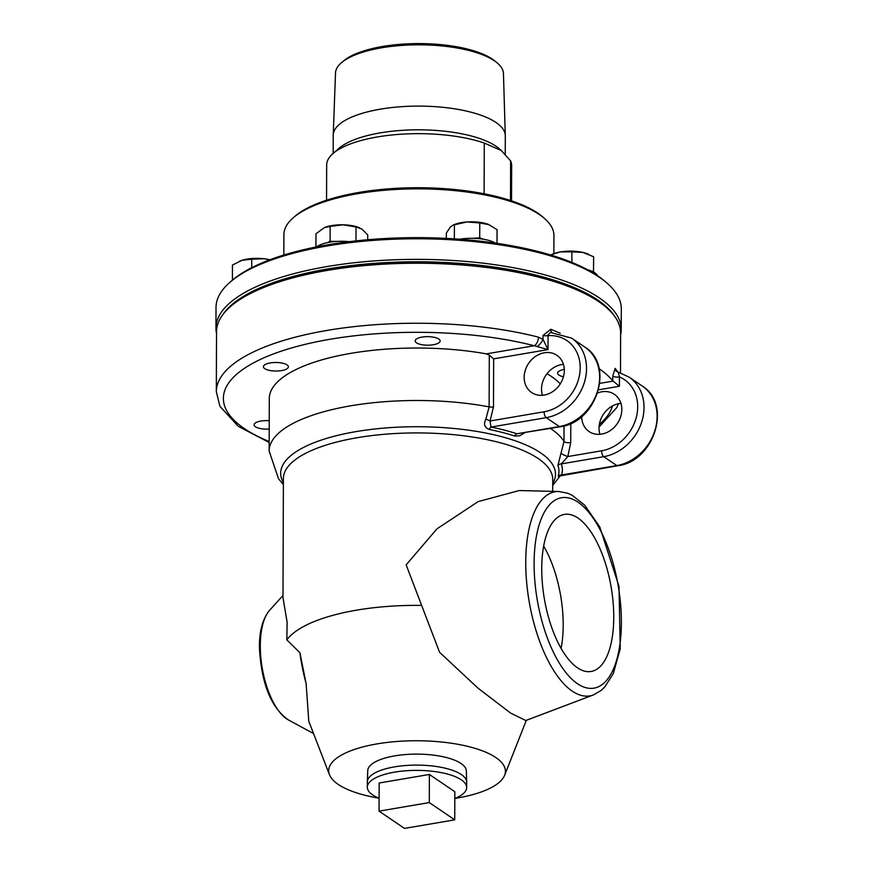 <?xml version="1.0" encoding="UTF-8"?>
<svg xmlns="http://www.w3.org/2000/svg" width="872" height="872" viewBox="0 0 872 872"><rect width="100%" height="100%" fill="white"/><g stroke="black" fill="none" stroke-linecap="round" stroke-linejoin="round"><path stroke-width="1.31" d="M454.813 798.501A49.671 16.993 -179.8 0 0 466.662 787.547L466.684 782.271A49.671 16.993 -179.8 0 0 466.673 782.086A49.671 16.993 -179.8 0 0 461.321 774.554A49.671 16.993 -179.8 0 0 405.774 765.507A49.671 16.993 -179.8 0 0 367.341 781.737A49.671 16.993 -179.8 0 0 367.341 781.933L367.319 787.198A49.671 16.993 -179.8 0 0 372.682 794.915A49.671 16.993 -179.8 0 0 379.091 798.24M367.341 781.737L367.744 770.619A49.301 16.873 0.2 0 1 405.894 754.52A49.301 16.873 0.2 0 1 461.026 763.501A49.301 16.873 0.2 0 1 466.346 770.968L466.673 782.086M379.048 811.134L379.146 783.012L429.384 774.456L454.835 791.732L454.737 819.844L429.286 802.578L379.048 811.134L404.499 828.4L454.737 819.844M429.384 774.456L429.286 802.578M466.662 787.547A49.671 16.993 -179.8 0 0 461.299 779.83A49.671 16.993 -179.8 0 0 405.48 770.804A49.671 16.993 -179.8 0 0 367.319 787.198M269.742 259.823L264.063 258.744A22.443 7.685 0.2 0 1 269.906 259.758M251.736 259.213L242.089 260.259A22.443 7.685 0.2 0 1 264.063 258.744L251.736 259.213L251.703 267.693M239.571 261.164A22.443 7.685 0.2 0 1 239.669 261.12A22.443 7.685 0.2 0 1 242.089 260.259L232.443 265.066L232.432 280.021M497.007 243.343L497.051 229.619L488.418 224.409A22.443 7.685 0.2 0 1 489.127 224.704L479.764 222.96L467.087 221.957A22.443 7.685 0.2 0 1 488.418 224.409M453.058 225.096L454.301 224.573A22.443 7.685 0.2 0 1 467.087 221.957L453.058 225.096L450.366 227.025L446.333 233.107L446.311 238.394M454.345 238.852L454.399 224.704M483.317 239.222L479.709 237.838L472.886 238.307M479.709 237.838L479.764 222.96M349.323 241.664A27.337 9.352 -179.8 0 0 329.453 242.253A27.337 9.352 -179.8 0 0 316.7 246.863M495.416 243.103A27.337 9.352 -179.8 0 0 480.145 238.786A27.337 9.352 -179.8 0 0 459.566 239.222M597.473 275.672A27.337 9.352 -179.8 0 0 594.824 272.816A27.337 9.352 -179.8 0 0 587.543 269.721M593.505 272.02L593.625 256.75L582.779 252.411A22.443 7.685 0.2 0 1 587.946 254.025A22.443 7.685 0.2 0 1 588.295 254.177M551.464 254.58L553.11 253.894A22.443 7.685 0.2 0 1 560.369 251.921L550.57 254.962M571.923 251.834L560.369 251.921A22.443 7.685 0.2 0 1 582.779 252.411L571.923 251.834L571.879 262.428M593.57 271.628L591.935 271.257M455.086 798.392A88.366 30.237 -179.8 0 0 504.615 775.295A88.366 30.237 -179.8 0 0 495.874 757.572A88.366 30.237 -179.8 0 0 390.907 742.018A88.366 30.237 -179.8 0 0 329.453 774.685A88.366 30.237 -179.8 0 0 338.227 784.408A88.366 30.237 -179.8 0 0 378.819 798.131M544.183 395.071A22.498 18.846 124.2 0 1 531.615 392.542A22.498 18.846 124.2 0 1 528.65 363.341A22.498 18.846 124.2 0 1 556.892 355.307A22.498 18.846 124.2 0 1 563.159 377.729A22.498 18.846 124.2 0 1 544.183 395.071M563.432 364.343A22.498 18.846 -55.8 0 0 542.428 395.288M560.14 426.768C596.601 422.593 614.989 365.237 584.752 347.012A45.006 37.703 124.2 0 1 597.298 391.855A45.006 37.703 124.2 0 1 559.334 426.55L516.911 433.766A144.283 49.366 -179.8 0 0 491.012 427.062L490.042 420.991L493.487 406.908L493.661 358.861L548.008 349.607L543.005 339.393L538.438 337.148A7.074 3.946 104.4 0 1 534.22 345.726L548.008 349.607L548.085 334.837L550.483 332.45L571.651 338.129A45.006 37.703 -55.8 0 1 584.196 382.972A45.006 37.703 -55.8 0 1 546.232 417.655L559.334 426.55A4.709 2.006 80.3 0 0 560.14 426.768L516.911 433.766A4.709 3.03 -72 0 0 514.567 436L519.603 435.837L524.639 432.806M560.184 333.18L550.81 329.256L543.016 335.448L543.005 339.393A7.074 2.823 127.9 0 1 537.272 346.38M551.922 332.308A4.709 2.79 110.8 0 1 550.81 329.256M493.487 406.908A4.709 1.613 0.2 0 1 489.116 406.875L485.933 419.007C483.306 424.119 484.418 427.607 489.279 429.449A4.709 2.235 -78.5 0 1 491.012 427.062L546.232 417.655A4.709 2.006 -99.7 0 1 544.117 411.78A40.297 33.757 124.2 0 0 580.142 369.75A40.297 33.757 124.2 0 0 548.052 335.633A4.709 1.613 0.2 0 1 543.016 335.448M493.661 358.861L489.301 355.187L486.391 353.868A149.036 51.001 -179.8 0 0 269.306 398.504L269.132 450.977A149.036 51.001 -179.8 0 1 350.817 405.796A149.036 51.001 -179.8 0 1 489.116 406.875L489.301 355.187M544.117 411.78L490.042 420.991L485.933 419.007M560.26 383.887A149.036 51.001 -179.8 0 0 547.038 373.707M598.606 389.806L619.414 386.263L619.447 376.933A4.709 1.613 0.2 0 1 612.787 375.908L612.765 380.813A4.709 1.613 -179.8 0 0 613.103 381.097L599.816 383.364M612.765 380.813A202.053 69.139 -179.8 0 0 599.119 368.703M563.443 376.78A12.48 4.273 0.2 0 1 557.633 373.151A12.48 4.273 0.2 0 1 564.304 369.39M581.678 416.543A22.498 18.846 -55.8 0 0 589.112 431.564A22.498 18.846 -55.8 0 0 601.669 434.082A22.498 18.846 -55.8 0 0 620.657 416.74A22.498 18.846 -55.8 0 0 614.379 394.318A22.498 18.846 -55.8 0 0 597.669 392.956M599.925 434.3A22.498 18.846 124.2 0 1 620.929 403.355M564.053 425.896L563.999 441.439L557.906 465.419A140.85 48.2 0.2 0 1 558.2 476.221L558.843 476.712L559.78 475.85M269.208 429.046A12.48 4.273 0.2 0 1 254.101 424.828A12.48 4.273 0.2 0 1 260.946 421.045A12.48 4.273 0.2 0 1 269.23 420.707M282.713 363.21A12.48 4.273 0.2 0 1 288.37 366.807A12.48 4.273 0.2 0 1 275.868 371.036A12.48 4.273 0.2 0 1 263.409 366.72A12.48 4.273 0.2 0 1 269.949 362.992A12.48 4.273 0.2 0 1 282.713 363.21M440.109 341.203A12.48 4.273 0.2 0 1 427.302 345.192A12.48 4.273 0.2 0 1 415.17 340.887A12.48 4.273 0.2 0 1 427.662 336.657A12.48 4.273 0.2 0 1 440.131 340.974A12.48 4.273 0.2 0 1 440.109 341.203M619.414 386.263L613.103 381.097M561.001 475.425L561.612 474.968A144.283 49.366 -179.8 0 0 561.317 463.893L567.803 456.557L570.735 442.562L570.8 423.443M561.481 453.56A4.709 0.6 -157.2 0 0 567.803 456.557L601.615 450.802A40.297 33.757 124.2 0 0 636.495 416.598A40.297 33.757 124.2 0 0 619.447 376.933L618.259 372.431M558.2 476.221A4.709 4.404 -163.1 0 1 561.612 474.968L616.831 465.561L603.729 456.677A45.006 37.703 -55.8 0 0 641.694 421.983A45.006 37.703 -55.8 0 0 629.148 377.151L616.286 371.21A4.709 4.436 -42.4 0 1 615.174 368.387L612.787 375.908M601.615 450.802A4.709 2.006 80.3 0 0 603.729 456.677L561.317 463.893A4.709 4.393 -19.6 0 0 557.906 465.419M618.15 372.311L615.174 368.387M299.892 652.681L306.127 683.637A101.85 43.349 -99.7 0 1 299.892 652.681L286.834 639.863L287.117 622.096L282.986 597.614L283.4 478.532A134.659 46.085 -179.8 0 1 357.215 437.711A134.659 46.085 -179.8 0 1 538.198 458.552A134.659 46.085 -179.8 0 1 552.728 479.48L552.685 491.361M577.482 667.799A79.668 33.91 -99.7 0 1 542.417 583.968A79.668 33.91 -99.7 0 1 563.879 514.502A79.668 33.91 -99.7 0 1 578.005 518.088A79.668 33.91 -99.7 0 1 613.169 603.064A79.668 33.91 -99.7 0 1 590.627 671.549A79.668 33.91 -99.7 0 1 577.482 667.799M421.634 605.408L406.156 564.849L436.97 528.835L478.15 501.607L519.232 490.544L558.821 491.503A103.528 44.058 80.3 0 0 525.751 562.08A103.528 44.058 80.3 0 0 572.196 691.104A103.528 44.058 80.3 0 0 593.451 694.919L525.794 720.523L510.621 713.089L477.878 688.052L439.586 652.311L421.634 605.408A134.659 46.085 -179.8 0 0 286.834 639.863M306.127 683.637L308.786 721.253L329.453 774.685M620.493 372.954L620.624 333.093A202.053 69.139 -179.8 0 0 598.824 301.701A202.053 69.139 -179.8 0 0 371.755 264.979A202.053 69.139 -179.8 0 0 216.529 331.676L216.321 391.681L219.918 406.33L238.318 426.353L269.154 442.496M561.088 648.397A77.924 33.158 80.3 0 0 543.67 546.123M553.873 253.599L553.927 235.527A135.018 46.205 -179.8 0 0 544.717 218.676L542.973 217.128A133.133 45.551 -179.8 0 0 537.686 213.062A133.133 45.551 -179.8 0 0 412.609 187.763A133.133 45.551 -179.8 0 0 294.998 216.267L293.232 217.793A135.018 46.205 -179.8 0 0 283.901 234.59L283.836 255.038M620.624 334.695A202.642 69.346 -179.8 0 0 621.235 329.42A202.642 69.346 -179.8 0 0 599.358 297.93A202.642 69.346 -179.8 0 0 371.636 261.11A202.642 69.346 -179.8 0 0 215.951 328.003A202.642 69.346 -179.8 0 0 216.518 333.289M614.488 316.067A200.756 68.692 -179.8 0 0 597.669 299.99A200.756 68.692 -179.8 0 0 393.948 262.232A200.756 68.692 -179.8 0 0 222.796 314.705M621.235 329.42L621.3 308.83A202.642 69.346 -179.8 0 0 607.479 283.531A202.642 69.346 -179.8 0 0 599.435 277.34A202.642 69.346 -179.8 0 0 409.044 238.83A202.642 69.346 -179.8 0 0 230.023 282.212A202.642 69.346 -179.8 0 0 216.027 307.413L215.951 328.003M607.479 283.531L605.724 281.983A200.756 68.692 -179.8 0 0 597.756 275.857A200.756 68.692 -179.8 0 0 409.142 237.696A200.756 68.692 -179.8 0 0 231.789 280.675L230.023 282.212M544.717 218.676A135.018 46.205 -179.8 0 0 539.365 214.556A135.018 46.205 -179.8 0 0 412.511 188.886A135.018 46.205 -179.8 0 0 293.232 217.793M229.467 307.456A200.168 68.496 0.2 0 1 405.077 262.101A200.168 68.496 0.2 0 1 597.146 300.077A200.168 68.496 0.2 0 1 607.86 308.786M484.113 193.769L484.287 143.041A92.487 31.643 -179.8 0 0 333.071 153.483A92.487 31.643 -179.8 0 0 326.673 164.982L326.553 200.189M484.287 143.041L501.346 150.573L499.34 148.807A86.034 29.441 -179.8 0 0 495.928 146.18A86.034 29.441 -179.8 0 0 415.105 129.83A86.034 29.441 -179.8 0 0 339.088 148.251L333.071 153.483M501.346 150.573L510.632 160.917L510.491 200.495M511.526 200.843L511.646 165.636A92.487 31.643 -179.8 0 0 510.632 160.917M505.237 154.388L505.302 135.847A86.034 29.441 -179.8 0 0 505.291 135.52A86.034 29.441 -179.8 0 0 496.015 122.483A86.034 29.441 -179.8 0 0 399.801 106.809A86.034 29.441 -179.8 0 0 333.235 134.92A86.034 29.441 -179.8 0 0 333.235 135.247L333.169 153.396M333.235 134.92L335.513 72.943A83.974 28.732 0.2 0 1 341.704 62.501A83.974 28.732 0.2 0 1 416.02 44.843A83.974 28.732 0.2 0 1 494.391 60.811A83.974 28.732 0.2 0 1 497.334 63.035A83.974 28.732 0.2 0 1 503.449 73.531L505.291 135.52M497.334 63.035L495.318 61.323A81.783 27.991 -179.8 0 0 492.451 59.154A81.783 27.991 -179.8 0 0 416.118 43.6A81.783 27.991 -179.8 0 0 343.732 60.789L341.704 62.501M324.417 227.592A22.443 7.685 0.2 0 1 324.471 227.57A22.443 7.685 0.2 0 1 343.099 224.813A22.443 7.685 0.2 0 1 359.297 227.69A22.443 7.685 0.2 0 1 359.526 227.788M336.756 241.424L330.096 241.282L330.15 226.404L324.373 227.603L315.991 233.794L315.937 247.016M330.096 241.282L327.545 242.612M355.983 240.89L356.027 226.971L343.099 224.813L330.15 226.404M367.722 239.745L367.744 234.917L361.891 229.064L356.027 226.971M552.717 483.579A137.405 47.023 -179.8 0 0 540.662 452.884A137.405 47.023 -179.8 0 0 355.994 431.618A137.405 47.023 -179.8 0 0 283.389 482.63M269.165 441.526A194.979 66.719 0.2 0 1 276.184 352.931A194.979 66.719 0.2 0 1 534.22 345.726L486.391 353.868M489.279 429.449A140.85 48.2 0.2 0 1 514.567 436M570.735 442.562A4.709 1.613 0.2 0 1 563.999 441.439A149.036 51.001 -179.8 0 0 550.439 428.414M642.25 386.034A45.006 37.703 124.2 0 1 654.796 430.877A45.006 37.703 124.2 0 1 616.831 465.561A4.709 2.006 -99.7 0 0 617.627 465.779C654.098 461.604 672.486 404.259 642.25 386.034L629.148 377.151M612.449 405.938A194.979 66.719 0.2 0 1 599.347 424.392M577.428 683.681A96.563 41.104 -99.7 0 1 534.111 563.323A96.563 41.104 -99.7 0 1 578.06 502.207A96.563 41.104 -99.7 0 1 621.376 622.553A96.563 41.104 -99.7 0 1 577.428 683.681M313.549 733.581L288.327 719.88A58.653 24.961 -99.7 0 1 286.605 718.833A58.653 24.961 -99.7 0 1 260.303 645.727A58.653 24.961 -99.7 0 1 269.655 610.215L282.997 595.489M538.438 337.148A202.053 69.139 -179.8 0 0 327.469 330.357A202.053 69.139 -179.8 0 0 216.321 391.681M587.946 254.025L588.818 254.395M584.752 347.012L571.651 338.129M283.378 484.57L278.528 478.804L269.132 450.977M552.706 485.508L560.434 475.567M560.402 475.066L559.552 475.992L617.627 465.779M593.451 694.919L601.113 690.461L604.688 687.092L613.278 673.598L620.221 648.964L619 586.398L599.816 527.015L584.6 505.084L572.217 495.285L567.683 493.247L558.821 491.503M288.327 719.88C270.898 707.53 261.251 683.201 259.398 646.904C259.365 630.805 262.788 618.575 269.655 610.215M599.064 426.975L616.787 407.584L618.477 403.714M504.615 775.295L526.317 720.327"/></g></svg>

